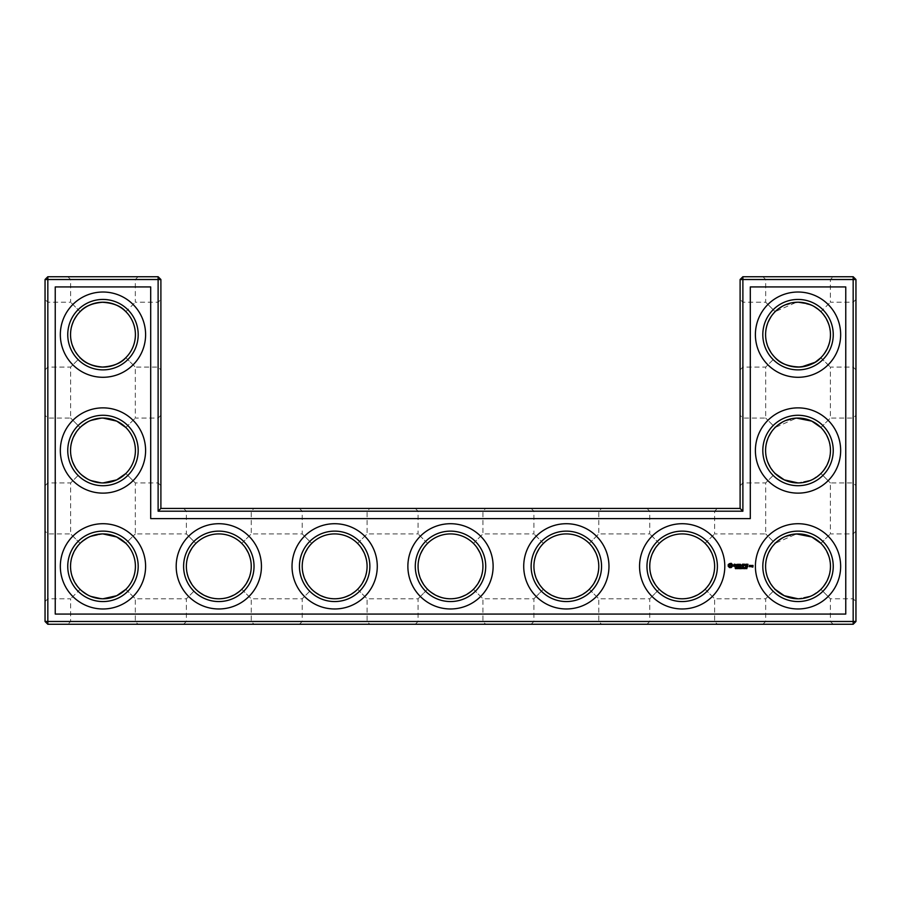 <?xml version="1.0" encoding="UTF-8"?>
<svg xmlns="http://www.w3.org/2000/svg" width="901" height="901" viewBox="0 0 901 901"><rect width="100%" height="100%" fill="white"/><g stroke="black" fill="none" stroke-linecap="round" stroke-linejoin="round"><path stroke-width="0.68" stroke-dasharray="4.5 3.38" d="M138.191 334.654A35.218 35.218 0 0 0 85.358 304.155A35.218 35.218 0 0 0 85.358 365.153A35.218 35.218 0 0 0 138.191 334.654M135.409 334.654A32.436 32.436 0 0 0 86.755 306.565A32.436 32.436 0 0 0 86.755 362.743A32.436 32.436 0 0 0 135.409 334.654C135.263 325.723 132.075 318.053 125.847 311.656L135.319 302.218L125.847 311.656C132.075 318.053 135.263 325.723 135.409 334.654C135.263 343.585 132.075 351.255 125.847 357.663L135.319 367.09L125.847 357.663C132.075 351.255 135.263 343.585 135.409 334.654M80.11 311.645L70.627 302.218L80.099 311.656C67.496 326.995 67.496 342.324 80.099 357.663L80.11 357.663M98.772 366.82L101.914 367.079M98.772 302.499L101.914 302.24M158.114 276.731L160.896 279.513L47.832 279.513L47.832 621.487L853.168 621.487L853.168 279.513L742.886 279.513L742.886 511.205L158.114 511.205L158.114 276.731L47.832 276.731L45.05 279.513L45.05 621.487L47.832 624.269L853.168 624.269L855.95 621.487L855.95 279.513L853.168 276.731L742.886 276.731L740.104 279.513L740.104 508.423L742.886 511.205M369.872 566.346A35.218 35.218 0 0 0 334.654 531.128A35.218 35.218 0 0 0 299.436 566.346A35.218 35.218 0 0 0 334.654 601.564A35.218 35.218 0 0 0 369.872 566.346M485.718 566.346A35.218 35.218 0 0 0 450.5 531.128A35.218 35.218 0 0 0 415.282 566.346A35.218 35.218 0 0 0 450.5 601.564A35.218 35.218 0 0 0 485.718 566.346M254.026 566.346A35.218 35.218 0 0 0 218.819 531.128A35.218 35.218 0 0 0 183.601 566.346A35.218 35.218 0 0 0 218.819 601.564A35.218 35.218 0 0 0 254.026 566.346M601.564 566.346A35.218 35.218 0 0 0 566.346 531.128A35.218 35.218 0 0 0 531.128 566.346A35.218 35.218 0 0 0 566.346 601.564A35.218 35.218 0 0 0 601.564 566.346M798.027 299.436A35.218 35.218 0 0 0 762.809 334.654A35.218 35.218 0 0 0 798.027 369.872A35.218 35.218 0 0 0 833.245 334.654A35.218 35.218 0 0 0 798.027 299.436M798.027 415.282A35.218 35.218 0 0 0 762.809 450.5A35.218 35.218 0 0 0 798.027 485.718A35.218 35.218 0 0 0 833.245 450.5A35.218 35.218 0 0 0 798.027 415.282M717.399 566.346A35.218 35.218 0 0 0 682.181 531.128A35.218 35.218 0 0 0 646.974 566.346A35.218 35.218 0 0 0 682.181 601.564A35.218 35.218 0 0 0 717.399 566.346M798.027 531.128A35.218 35.218 0 0 0 762.809 566.346A35.218 35.218 0 0 0 798.027 601.564A35.218 35.218 0 0 0 833.245 566.346A35.218 35.218 0 0 0 798.027 531.128M138.191 450.5A35.218 35.218 0 0 0 85.358 420.001A35.218 35.218 0 0 0 85.358 480.999A35.218 35.218 0 0 0 138.191 450.5M138.191 566.346A35.218 35.218 0 0 0 85.358 535.847A35.218 35.218 0 0 0 85.358 596.845A35.218 35.218 0 0 0 138.191 566.346M158.114 334.654L158.114 302.218L158.114 334.654M102.973 279.513L70.627 279.513L102.973 279.513M80.099 311.656C73.871 318.053 70.683 325.723 70.537 334.654C70.683 343.585 73.871 351.255 80.099 357.663L70.627 367.09L80.099 357.663M47.832 334.654L47.832 302.218L47.832 334.654M125.847 427.502L135.319 418.064L125.847 427.502L116.713 421.116L102.951 418.064L89.222 421.127L80.099 427.502L70.627 418.064L80.099 427.502C73.871 433.899 70.683 441.569 70.537 450.5C70.683 459.431 73.871 467.101 80.099 473.498L70.627 482.936L80.099 473.498L89.222 479.873L102.951 482.936L116.713 479.884L125.847 473.498C132.075 467.101 135.263 459.431 135.409 450.5A32.436 32.436 0 0 0 86.755 422.411A32.436 32.436 0 0 0 86.755 478.589A32.436 32.436 0 0 0 135.409 450.5C135.263 441.569 132.075 433.899 125.847 427.502C132.075 433.899 135.263 441.569 135.409 450.5C135.263 459.431 132.075 467.101 125.847 473.498L135.319 482.936L125.847 473.498M102.973 418.064L89.233 421.116L80.099 427.502C67.496 442.83 67.496 458.17 80.099 473.498L89.233 479.884L102.973 482.936M45.05 279.513L47.832 279.513L47.832 276.731M160.896 279.513L160.896 508.423L158.114 511.205M160.896 508.423L740.104 508.423M742.886 276.731L742.886 279.513L740.104 279.513M855.95 279.513L853.168 279.513L853.168 276.731M853.168 624.269L853.168 621.487L855.95 621.487M45.05 621.487L47.832 621.487L47.832 624.269M334.654 533.91A32.436 32.436 0 0 1 362.743 582.564A32.436 32.436 0 0 1 306.565 582.564A32.436 32.436 0 0 1 334.654 533.91C325.757 534.056 318.109 537.221 311.723 543.404C299.2 558.699 299.2 573.993 311.723 589.277C327.007 601.8 342.301 601.8 357.596 589.277C370.108 573.993 370.108 558.699 357.596 543.404C351.199 537.221 343.551 534.056 334.654 533.91C325.757 534.056 318.109 537.221 311.723 543.404L302.218 533.91L311.723 543.404C305.529 549.801 302.364 557.449 302.218 566.346C302.364 575.243 305.529 582.891 311.723 589.277L302.218 598.782L311.723 589.277C318.109 595.471 325.757 598.636 334.654 598.782C343.551 598.636 351.199 595.471 357.596 589.277C363.779 582.891 366.944 575.243 367.09 566.346C366.944 557.449 363.779 549.801 357.596 543.404C351.199 537.221 343.551 534.056 334.654 533.91M450.5 533.91A32.436 32.436 0 0 1 478.589 582.564A32.436 32.436 0 0 1 422.411 582.564A32.436 32.436 0 0 1 450.5 533.91C441.603 534.056 433.955 537.221 427.57 543.404C415.046 558.699 415.046 573.993 427.57 589.277C442.853 601.8 458.147 601.8 473.43 589.277C485.954 573.993 485.954 558.699 473.43 543.404C467.045 537.221 459.397 534.056 450.5 533.91C441.603 534.056 433.955 537.221 427.57 543.404C421.375 549.801 418.21 557.449 418.064 566.346C418.21 575.243 421.375 582.891 427.57 589.277L418.064 598.782L427.57 589.277C433.955 595.471 441.603 598.636 450.5 598.782C459.397 598.636 467.045 595.471 473.43 589.277C479.625 582.891 482.79 575.243 482.936 566.346C482.79 557.449 479.625 549.801 473.43 543.404C467.045 537.221 459.397 534.056 450.5 533.91M218.819 533.91A32.436 32.436 0 0 1 246.908 582.564A32.436 32.436 0 0 1 190.719 582.564A32.436 32.436 0 0 1 218.819 533.91C209.922 534.056 202.274 537.221 195.877 543.404C183.365 558.699 183.365 573.993 195.877 589.277C211.172 601.8 226.455 601.8 241.75 589.277C254.262 573.993 254.262 558.699 241.75 543.404C235.352 537.221 227.716 534.056 218.819 533.91C209.922 534.056 202.274 537.221 195.877 543.404L186.383 533.91L195.877 543.404C189.694 549.801 186.518 557.449 186.383 566.346C186.518 575.243 189.694 582.891 195.877 589.277L186.383 598.782L195.877 589.277C202.274 595.471 209.922 598.636 218.819 598.782C227.716 598.636 235.352 595.471 241.75 589.277C247.944 582.891 251.109 575.243 251.255 566.346C251.109 557.449 247.944 549.801 241.75 543.404L251.255 533.91L241.75 543.404C235.352 537.221 227.716 534.056 218.819 533.91M566.346 533.91A32.436 32.436 0 0 1 594.435 582.564A32.436 32.436 0 0 1 538.257 582.564A32.436 32.436 0 0 1 566.346 533.91C557.449 534.056 549.801 537.221 543.404 543.404C530.892 558.699 530.892 573.993 543.404 589.277C558.699 601.8 573.993 601.8 589.277 589.277C601.8 573.993 601.8 558.699 589.277 543.404C582.891 537.221 575.243 534.056 566.346 533.91C557.449 534.056 549.801 537.221 543.404 543.404C537.221 549.801 534.056 557.449 533.91 566.346C534.056 575.243 537.221 582.891 543.404 589.277L533.91 598.782L543.404 589.277C549.801 595.471 557.449 598.636 566.346 598.782C575.243 598.636 582.891 595.471 589.277 589.277C595.471 582.891 598.636 575.243 598.782 566.346C598.636 557.449 595.471 549.801 589.277 543.404C582.891 537.221 575.243 534.056 566.346 533.91M798.432 302.229L798.027 302.218A32.436 32.436 0 0 1 826.116 350.872A32.436 32.436 0 0 1 769.938 350.872A32.436 32.436 0 0 1 798.027 302.218L784.242 305.293L775.153 311.656C762.561 326.995 762.561 342.324 775.153 357.663L765.681 367.09L775.153 357.663C768.925 351.255 765.737 343.585 765.591 334.654C765.737 325.723 768.925 318.053 775.153 311.656L765.681 302.218L775.153 311.656L796.507 302.252M799.637 418.109L798.027 418.064A32.436 32.436 0 0 1 826.116 466.718A32.436 32.436 0 0 1 769.938 466.718A32.436 32.436 0 0 1 798.027 418.064L784.287 421.116L775.153 427.502C762.561 442.83 762.561 458.17 775.153 473.498L765.681 482.936L775.153 473.498L784.298 479.884L798.049 482.936L811.79 479.873L820.901 473.498C833.504 458.17 833.504 442.83 820.901 427.502L820.473 427.085M682.181 533.91A32.436 32.436 0 0 1 710.281 582.564A32.436 32.436 0 0 1 654.092 582.564A32.436 32.436 0 0 1 682.181 533.91C673.284 534.056 665.648 537.221 659.25 543.404C646.738 558.699 646.738 573.993 659.25 589.277C674.545 601.8 689.828 601.8 705.123 589.277C717.635 573.993 717.635 558.699 705.123 543.404C698.726 537.221 691.078 534.056 682.181 533.91C673.284 534.056 665.648 537.221 659.25 543.404C653.056 549.801 649.891 557.449 649.745 566.346C649.891 575.243 653.056 582.891 659.25 589.277L649.745 598.782L659.25 589.277C665.648 595.471 673.284 598.636 682.181 598.782C691.078 598.636 698.726 595.471 705.123 589.277C711.306 582.891 714.482 575.243 714.617 566.346C714.482 557.449 711.306 549.801 705.123 543.404C698.726 537.221 691.078 534.056 682.181 533.91M799.637 533.944L798.027 533.91A32.436 32.436 0 0 1 826.116 582.564A32.436 32.436 0 0 1 769.938 582.564A32.436 32.436 0 0 1 798.027 533.91L784.287 536.962L775.153 543.337C762.561 558.676 762.561 574.005 775.153 589.344L765.681 598.782L775.153 589.344L784.298 595.73L798.049 598.782L811.79 595.719L820.901 589.344C833.504 574.005 833.504 558.676 820.901 543.337L820.473 542.931M125.847 589.344L135.319 598.782L125.847 589.344C132.075 582.947 135.263 575.277 135.409 566.346A32.436 32.436 0 0 0 86.755 538.257A32.436 32.436 0 0 0 86.755 594.435A32.436 32.436 0 0 0 135.409 566.346C135.263 557.415 132.075 549.745 125.847 543.337L135.319 533.91L125.847 543.337L116.713 536.962L102.951 533.91L89.222 536.962L80.099 543.337C67.496 558.676 67.496 574.005 80.099 589.344L89.222 595.719L102.951 598.782L116.713 595.73L125.847 589.344C132.075 582.947 135.263 575.277 135.409 566.346C135.263 557.415 132.075 549.745 125.847 543.337M160.896 334.654L160.896 369.872L160.896 334.654M102.973 276.731L67.845 276.731L102.973 276.731M45.05 334.654L45.05 369.872L45.05 334.654M47.832 450.5L47.832 418.064L47.832 450.5M158.114 450.5L158.114 418.064L158.114 450.5M160.896 450.5L160.896 415.282L160.896 450.5M218.819 508.423L183.601 508.423L218.819 508.423M334.654 508.423L369.872 508.423L334.654 508.423M450.5 508.423L485.718 508.423L450.5 508.423M566.346 508.423L531.128 508.423L566.346 508.423M682.181 508.423L717.399 508.423L682.181 508.423M740.104 450.5L740.104 415.282L740.104 450.5M740.104 334.654L740.104 369.872L740.104 334.654M798.027 276.731L833.155 276.731L798.027 276.731M855.95 450.5L855.95 415.282L855.95 450.5M855.95 566.346L855.95 531.128L855.95 566.346M855.95 334.654L855.95 369.872L855.95 334.654M102.973 624.269L67.845 624.269L102.973 624.269M218.819 624.269L183.601 624.269L218.819 624.269M334.654 624.269L369.872 624.269L334.654 624.269M450.5 624.269L485.718 624.269L450.5 624.269M566.346 624.269L531.128 624.269L566.346 624.269M682.181 624.269L717.399 624.269L682.181 624.269M798.027 624.269L833.155 624.269L798.027 624.269M45.05 450.5L45.05 415.282L45.05 450.5M45.05 566.346L45.05 531.128L45.05 566.346M820.777 357.776L830.373 367.09L820.901 357.663C833.504 342.324 833.504 326.995 820.901 311.656L820.777 311.532M817.59 308.784L812.409 305.585M808.839 304.076L807.679 303.693M815.732 361.83L814.887 362.371M801.552 366.898L800.099 367.022M102.973 533.91L89.233 536.962L80.099 543.337L70.627 533.91L80.099 543.337C73.871 549.745 70.683 557.415 70.537 566.346C70.683 575.277 73.871 582.947 80.099 589.344L70.627 598.782L80.099 589.344L89.233 595.719L102.973 598.782M218.819 511.205L251.255 511.205L218.819 511.205M334.654 511.205L367.09 511.205L334.654 511.205M450.5 511.205L482.936 511.205L450.5 511.205M566.346 511.205L533.91 511.205L566.346 511.205M682.181 511.205L649.745 511.205L682.181 511.205M742.886 450.5L742.886 418.064L742.886 450.5M742.886 334.654L742.886 302.218L742.886 334.654M798.027 279.513L765.681 279.513L798.027 279.513M853.168 450.5L853.168 418.064L853.168 450.5M853.168 566.346L853.168 533.91L853.168 566.346M853.168 334.654L853.168 302.218L853.168 334.654M102.973 621.487L70.627 621.487L102.973 621.487M218.819 621.487L251.255 621.487L218.819 621.487M334.654 621.487L367.09 621.487L334.654 621.487M450.5 621.487L482.936 621.487L450.5 621.487M566.346 621.487L533.91 621.487L566.346 621.487M682.181 621.487L649.745 621.487L682.181 621.487M798.027 621.487L765.681 621.487L798.027 621.487M47.832 566.346L47.832 533.91L47.832 566.346M357.596 543.404L367.09 533.91L357.596 543.404M357.596 589.277L367.09 598.782L357.596 589.277M427.57 543.404L418.064 533.91L427.57 543.404M241.75 589.277L251.255 598.782L241.75 589.277M473.43 543.404L482.936 533.91L473.43 543.404M473.43 589.277L482.936 598.782L473.43 589.277M543.404 543.404L533.91 533.91L543.404 543.404M589.277 543.404L598.782 533.91L589.277 543.404M589.277 589.277L598.782 598.782L589.277 589.277M659.25 543.404L649.745 533.91L659.25 543.404M798.793 302.229L812.094 305.428L820.901 311.656L830.373 302.218L820.901 311.656C827.129 318.053 830.317 325.723 830.463 334.654C830.317 343.585 827.129 351.255 820.901 357.663M820.901 427.502L830.373 418.064L820.901 427.502C827.129 433.899 830.317 441.569 830.463 450.5C830.317 459.431 827.129 467.101 820.901 473.498L830.373 482.936L820.901 473.498L811.767 479.884L798.027 482.936M775.153 473.498C768.925 467.101 765.737 459.431 765.591 450.5C765.737 441.569 768.925 433.899 775.153 427.502L765.681 418.064L775.153 427.502L796.507 418.098M820.901 543.337L830.373 533.91L820.901 543.337C827.129 549.745 830.317 557.415 830.463 566.346C830.317 575.277 827.129 582.947 820.901 589.344L830.373 598.782L820.901 589.344L811.767 595.719L798.027 598.782M775.153 589.344C768.925 582.947 765.737 575.277 765.591 566.346C765.737 557.415 768.925 549.745 775.153 543.337L765.681 533.91L775.153 543.337L796.507 533.944M705.123 543.404L714.617 533.91L705.123 543.404M705.123 589.277L714.617 598.782L705.123 589.277M145.602 334.654A42.629 42.629 0 0 1 81.653 371.572A42.629 42.629 0 0 1 81.653 297.735A42.629 42.629 0 0 1 145.602 334.654M145.602 450.5A42.629 42.629 0 0 1 81.653 487.418A42.629 42.629 0 0 1 81.653 413.582A42.629 42.629 0 0 1 145.602 450.5M55.243 614.065L55.243 286.935L150.704 286.935L150.704 518.616L750.296 518.616L750.296 286.935L845.757 286.935L845.757 614.065L55.243 614.065M798.027 523.718A42.629 42.629 0 0 1 834.945 587.655A42.629 42.629 0 0 1 761.108 587.655A42.629 42.629 0 0 1 798.027 523.718M682.181 523.718A42.629 42.629 0 0 1 719.099 587.655A42.629 42.629 0 0 1 645.262 587.655A42.629 42.629 0 0 1 682.181 523.718M566.346 523.718A42.629 42.629 0 0 1 603.265 587.655A42.629 42.629 0 0 1 529.428 587.655A42.629 42.629 0 0 1 566.346 523.718M450.5 523.718A42.629 42.629 0 0 1 487.418 587.655A42.629 42.629 0 0 1 413.582 587.655A42.629 42.629 0 0 1 450.5 523.718M334.654 523.718A42.629 42.629 0 0 1 371.572 587.655A42.629 42.629 0 0 1 297.735 587.655A42.629 42.629 0 0 1 334.654 523.718M218.819 523.718A42.629 42.629 0 0 1 255.738 587.655A42.629 42.629 0 0 1 181.901 587.655A42.629 42.629 0 0 1 218.819 523.718M145.602 566.346A42.629 42.629 0 0 1 81.653 603.265A42.629 42.629 0 0 1 81.653 529.428A42.629 42.629 0 0 1 145.602 566.346M798.027 407.871A42.629 42.629 0 0 1 834.945 471.82A42.629 42.629 0 0 1 761.108 471.82A42.629 42.629 0 0 1 798.027 407.871M798.027 292.025A42.629 42.629 0 0 1 834.945 355.974A42.629 42.629 0 0 1 761.108 355.974A42.629 42.629 0 0 1 798.027 292.025M747.087 568.587L746.524 567.551L747.177 567.754L746.794 568.689M745.645 568.655L746.039 567.63L745.375 567.495L746.174 567.495L745.645 568.655M745.093 568.182L744.35 568.621L744.958 568.306L744.384 567.529L745.093 568.182M744.001 568.542L743.393 568.542L743.697 567.461L744.001 568.542M743.393 568.542L743.393 567.607M752.053 565.287L752.74 566.819L751.907 566.954L752.887 567.089L753.022 565.423L752.053 565.287M750.803 565.287L750.803 566.706L751.772 565.603L750.803 565.287M750.409 566.571L750.409 565.423L749.441 565.287L749.305 566.571L750.409 566.571M747.853 564.161L746.31 564.308L746.445 566.706L747.999 566.56L746.591 566.425L746.591 565.569L747.717 565.434L746.591 565.287L746.591 564.443L747.853 564.161M745.555 564.161L745.555 566.706L745.555 564.161M744.834 564.161L743.28 564.308L743.426 566.706L743.573 565.569L744.699 565.434L743.573 565.287L743.573 564.443L744.834 564.161M742.154 568.655L742.154 567.653L741.275 568.655L741.275 567.495L741.793 568.137L742.311 567.495L742.154 568.655M740.273 568.655L740.273 567.495L741.039 567.495L740.431 567.63L741.039 568.655L740.273 568.655M740.014 568.452L739.169 568.655L739.169 567.495L740.014 568.452M737.93 568.655L737.378 567.619L737.232 568.655L737.232 567.495L737.975 568.441L738.122 567.495L737.93 568.655M737.007 567.99L736.263 568.655L736.263 567.495L737.007 567.99M735.982 568.475L735.115 568.599L735.847 568.351L735.25 567.551L735.971 567.54L735.284 567.788L735.982 568.475M742.447 564.229L741.557 565.727L740.408 564.308L740.554 566.706L740.69 564.826L741.557 566.143L742.424 564.814L742.706 566.56L742.447 564.229M738.347 564.161L738.212 566.571L739.755 566.706L738.493 566.425L738.493 565.569L739.62 565.434L738.493 565.287L738.493 564.443L739.901 564.308L738.347 564.161M736.004 564.443L736.714 564.443L736.849 566.706L736.995 564.443L737.829 564.308L736.004 564.443M733.741 564.51L733.741 565.254L735.34 565.817L733.865 566.402L735.621 566.369L735.621 565.614L734.022 565.051L735.498 564.465L733.741 564.51M729.54 563.283L728.211 564.612L728.211 566.245L729.54 567.585L731.184 567.585L732.513 566.245L732.513 564.612L731.184 563.283L729.54 563.283M743.888 568.43L743.573 567.619L743.888 568.43M749.587 565.569L750.128 566.425L749.587 565.569M730.362 564.296L731.499 565.434L730.362 566.571L729.224 565.434L730.362 564.296M160.896 415.282L158.114 418.064L135.319 418.064L135.319 367.09L158.114 367.09L160.896 369.872M138.09 276.731L135.319 279.513L135.319 302.218L158.114 302.218L160.896 299.436M67.845 276.731L70.627 279.513L70.627 302.218L47.832 302.218L45.05 299.436M45.05 369.872L47.832 367.09L70.627 367.09L70.627 418.064L47.832 418.064L45.05 415.282M45.05 485.718L47.832 482.936L70.627 482.936L70.627 533.91L47.832 533.91L45.05 531.128M183.601 508.423L186.383 511.205L186.383 533.91L135.319 533.91L135.319 482.936L158.114 482.936L160.896 485.718M299.436 508.423L302.218 511.205L302.218 533.91L251.255 533.91L251.255 511.205L254.026 508.423M415.282 508.423L418.064 511.205L418.064 533.91L367.09 533.91L367.09 511.205L369.872 508.423M531.128 508.423L533.91 511.205L533.91 533.91L482.936 533.91L482.936 511.205L485.718 508.423M646.974 508.423L649.745 511.205L649.745 533.91L598.782 533.91L598.782 511.205L601.564 508.423M740.104 485.718L742.886 482.936L765.681 482.936L765.681 533.91L714.617 533.91L714.617 511.205L717.399 508.423M740.104 369.872L742.886 367.09L765.681 367.09L765.681 418.064L742.886 418.064L740.104 415.282M762.91 276.731L765.681 279.513L765.681 302.218L742.886 302.218L740.104 299.436M855.95 299.436L853.168 302.218L830.373 302.218L830.373 279.513L833.155 276.731M855.95 531.128L853.168 533.91L830.373 533.91L830.373 482.936L853.168 482.936L855.95 485.718M855.95 369.872L853.168 367.09L830.373 367.09L830.373 418.064L853.168 418.064L855.95 415.282M833.155 624.269L830.373 621.487L830.373 598.782L853.168 598.782L855.95 601.564M45.05 601.564L47.832 598.782L70.627 598.782L70.627 621.487L67.845 624.269M183.601 624.269L186.383 621.487L186.383 598.782L135.319 598.782L135.319 621.487L138.09 624.269M299.436 624.269L302.218 621.487L302.218 598.782L251.255 598.782L251.255 621.487L254.026 624.269M415.282 624.269L418.064 621.487L418.064 598.782L367.09 598.782L367.09 621.487L369.872 624.269M531.128 624.269L533.91 621.487L533.91 598.782L482.936 598.782L482.936 621.487L485.718 624.269M646.974 624.269L649.745 621.487L649.745 598.782L598.782 598.782L598.782 621.487L601.564 624.269M762.91 624.269L765.681 621.487L765.681 598.782L714.617 598.782L714.617 621.487L717.399 624.269"/><path stroke-width="1.35" d="M80.11 357.663C84.041 362.112 90.258 365.164 98.772 366.82M101.914 367.079C113.109 366.425 121.083 363.283 125.847 357.663C121.252 363.047 113.627 366.189 102.973 367.09C92.274 366.178 84.66 363.024 80.099 357.663M80.11 311.645C84.041 307.196 90.258 304.155 98.772 302.499M101.914 302.24C113.109 302.882 121.083 306.025 125.847 311.656C121.252 306.272 113.627 303.119 102.973 302.218C92.274 303.141 84.66 306.284 80.099 311.656M125.847 427.502L116.713 421.116L102.973 418.064M135.409 334.654A32.436 32.436 0 0 0 86.755 306.565A32.436 32.436 0 0 0 86.755 362.743A32.436 32.436 0 0 0 135.409 334.654M125.847 473.498L116.713 479.884L102.973 482.936M135.409 450.5A32.436 32.436 0 0 0 86.755 422.411A32.436 32.436 0 0 0 86.755 478.589A32.436 32.436 0 0 0 135.409 450.5M160.896 508.423L160.896 279.513L158.114 276.731L47.832 276.731L47.832 621.487L853.168 621.487L853.168 279.513L740.104 279.513L740.104 508.423L742.886 511.205L158.114 511.205L160.896 508.423L740.104 508.423M47.832 276.731L45.05 279.513L45.05 621.487L47.832 624.269L853.168 624.269L855.95 621.487L855.95 279.513L853.168 276.731L742.886 276.731L740.104 279.513M820.777 311.532L817.59 308.784M812.409 305.585L808.839 304.076M807.679 303.693L798.432 302.229M820.777 357.776L815.732 361.83M814.887 362.371L801.552 366.898M800.099 367.022C788.521 366.673 780.243 363.587 775.277 357.776L775.153 357.663C779.748 363.047 787.373 366.189 798.027 367.09C808.726 366.178 816.34 363.024 820.901 357.663M820.473 427.085L812.984 421.713L808.85 419.922L799.637 418.109M820.473 542.931L812.984 537.559L808.85 535.768L799.637 533.944M138.191 334.654A35.218 35.218 0 0 0 85.358 304.155A35.218 35.218 0 0 0 85.358 365.153A35.218 35.218 0 0 0 138.191 334.654M125.847 543.337L116.713 536.962L102.973 533.91M138.191 450.5A35.218 35.218 0 0 0 85.358 420.001A35.218 35.218 0 0 0 85.358 480.999A35.218 35.218 0 0 0 138.191 450.5M160.896 279.513L45.05 279.513M158.114 511.205L158.114 276.731M742.886 276.731L742.886 511.205M853.168 276.731L853.168 279.513L855.95 279.513M855.95 621.487L853.168 621.487L853.168 624.269M47.832 624.269L47.832 621.487L45.05 621.487M796.507 302.252L798.793 302.229M796.507 418.098L811.767 421.116L820.901 427.502M796.507 533.944L811.767 536.962L820.901 543.337M775.153 473.498L784.287 479.884L798.027 482.936M775.153 589.344L784.287 595.719L798.027 598.782M125.847 589.344L116.713 595.719L102.973 598.782M145.602 334.654A42.629 42.629 0 0 0 81.653 297.735A42.629 42.629 0 0 0 81.653 371.572A42.629 42.629 0 0 0 145.602 334.654M135.409 566.346A32.436 32.436 0 0 0 86.755 538.257A32.436 32.436 0 0 0 86.755 594.435A32.436 32.436 0 0 0 135.409 566.346M145.602 450.5A42.629 42.629 0 0 0 81.653 413.582A42.629 42.629 0 0 0 81.653 487.418A42.629 42.629 0 0 0 145.602 450.5M55.243 614.065L55.243 286.935L150.704 286.935L150.704 518.616L750.296 518.616L750.296 286.935L845.757 286.935L845.757 614.065L55.243 614.065M334.654 533.91A32.436 32.436 0 0 1 362.743 582.564A32.436 32.436 0 0 1 306.565 582.564A32.436 32.436 0 0 1 334.654 533.91M450.5 533.91A32.436 32.436 0 0 1 478.589 582.564A32.436 32.436 0 0 1 422.411 582.564A32.436 32.436 0 0 1 450.5 533.91M218.819 533.91A32.436 32.436 0 0 1 246.908 582.564A32.436 32.436 0 0 1 190.719 582.564A32.436 32.436 0 0 1 218.819 533.91M566.346 533.91A32.436 32.436 0 0 1 594.435 582.564A32.436 32.436 0 0 1 538.257 582.564A32.436 32.436 0 0 1 566.346 533.91M682.181 533.91A32.436 32.436 0 0 1 710.281 582.564A32.436 32.436 0 0 1 654.092 582.564A32.436 32.436 0 0 1 682.181 533.91M798.027 302.218A32.436 32.436 0 0 1 826.116 350.872A32.436 32.436 0 0 1 769.938 350.872A32.436 32.436 0 0 1 798.027 302.218M798.027 418.064A32.436 32.436 0 0 1 826.116 466.718A32.436 32.436 0 0 1 769.938 466.718A32.436 32.436 0 0 1 798.027 418.064M798.027 533.91A32.436 32.436 0 0 1 826.116 582.564A32.436 32.436 0 0 1 769.938 582.564A32.436 32.436 0 0 1 798.027 533.91M138.191 566.346A35.218 35.218 0 0 0 85.358 535.847A35.218 35.218 0 0 0 85.358 596.845A35.218 35.218 0 0 0 138.191 566.346M334.654 531.128A35.218 35.218 0 0 1 365.153 583.949A35.218 35.218 0 0 1 304.155 583.949A35.218 35.218 0 0 1 334.654 531.128M450.5 531.128A35.218 35.218 0 0 1 480.999 583.949A35.218 35.218 0 0 1 420.001 583.949A35.218 35.218 0 0 1 450.5 531.128M218.819 531.128A35.218 35.218 0 0 1 249.318 583.949A35.218 35.218 0 0 1 188.32 583.949A35.218 35.218 0 0 1 218.819 531.128M566.346 531.128A35.218 35.218 0 0 1 596.845 583.949A35.218 35.218 0 0 1 535.847 583.949A35.218 35.218 0 0 1 566.346 531.128M682.181 531.128A35.218 35.218 0 0 1 712.68 583.949A35.218 35.218 0 0 1 651.682 583.949A35.218 35.218 0 0 1 682.181 531.128M798.027 299.436A35.218 35.218 0 0 1 828.526 352.268A35.218 35.218 0 0 1 767.528 352.268A35.218 35.218 0 0 1 798.027 299.436M798.027 415.282A35.218 35.218 0 0 1 828.526 468.103A35.218 35.218 0 0 1 767.528 468.103A35.218 35.218 0 0 1 798.027 415.282M798.027 531.128A35.218 35.218 0 0 1 828.526 583.949A35.218 35.218 0 0 1 767.528 583.949A35.218 35.218 0 0 1 798.027 531.128M746.794 568.689L747.075 567.54L746.49 568.599M745.476 568.655L746.174 567.495L745.375 567.495L746.039 567.63L745.476 568.655M745.082 568.463L744.384 567.529L744.958 568.306L744.35 568.621L745.116 568.317L744.508 568.666M743.697 568.689L743.697 567.461L743.697 568.689M751.907 565.423L753.022 565.423L752.887 567.089L751.907 566.954L752.74 566.819L751.907 565.423M750.668 565.423L751.772 565.603L750.803 566.706L750.668 565.423M750.409 565.423L750.409 566.571L749.441 566.706L749.305 565.423L750.409 565.423M746.445 564.161L747.999 564.308L746.591 564.443L746.591 565.287L747.717 565.434L746.591 565.569L746.591 566.425L747.853 566.706L746.31 566.571L746.445 564.161M745.42 564.308L745.555 566.706L745.42 564.308M743.426 564.161L744.981 564.308L743.573 564.443L743.573 565.287L744.699 565.434L743.573 565.569L743.426 566.706L743.426 564.161M742.154 567.653L742.311 568.655L742.311 567.495L741.793 568.137L741.275 567.495L741.275 568.655L742.154 567.653M740.273 567.495L740.273 568.655L741.039 568.655L740.431 568.531L741.039 567.495L740.273 567.495M739.924 568.565L739.169 567.495L739.169 568.655L739.924 568.565M737.378 567.619L738.122 568.655L738.122 567.495L737.975 568.441L737.232 567.495L737.232 568.655L737.378 567.619M736.928 568.103L736.263 567.495L736.263 568.655L736.928 568.103M735.757 568.024L735.126 567.799L735.543 568.689M741.557 565.727L742.559 564.161L742.559 566.706L742.424 564.814L741.557 566.143L740.69 564.826L740.408 566.56L740.408 564.308L741.557 565.727M738.212 564.308L739.901 564.308L738.493 564.443L738.493 565.287L739.62 565.434L738.493 565.569L738.493 566.425L739.755 566.706L738.212 566.571L738.212 564.308M736.714 564.443L737.829 564.308L736.995 564.443L736.849 566.706L736.714 564.443M733.741 565.254L734.338 564.161L735.498 564.465L734.022 565.051L735.621 565.614L735.621 566.369L733.865 566.402L735.34 565.817L733.741 565.254M729.36 563.744L731.184 563.283L732.513 564.612L732.513 566.245L731.184 567.585L729.54 567.585L728.211 566.245L728.211 564.612L729.36 563.744M145.602 566.346A42.629 42.629 0 0 0 81.653 529.428A42.629 42.629 0 0 0 81.653 603.265A42.629 42.629 0 0 0 145.602 566.346M334.654 523.718A42.629 42.629 0 0 1 371.572 587.655A42.629 42.629 0 0 1 297.735 587.655A42.629 42.629 0 0 1 334.654 523.718M450.5 523.718A42.629 42.629 0 0 1 487.418 587.655A42.629 42.629 0 0 1 413.582 587.655A42.629 42.629 0 0 1 450.5 523.718M218.819 523.718A42.629 42.629 0 0 1 255.738 587.655A42.629 42.629 0 0 1 181.901 587.655A42.629 42.629 0 0 1 218.819 523.718M566.346 523.718A42.629 42.629 0 0 1 603.265 587.655A42.629 42.629 0 0 1 529.428 587.655A42.629 42.629 0 0 1 566.346 523.718M682.181 523.718A42.629 42.629 0 0 1 719.099 587.655A42.629 42.629 0 0 1 645.262 587.655A42.629 42.629 0 0 1 682.181 523.718M798.027 292.025A42.629 42.629 0 0 1 834.945 355.974A42.629 42.629 0 0 1 761.108 355.974A42.629 42.629 0 0 1 798.027 292.025M798.027 407.871A42.629 42.629 0 0 1 834.945 471.82A42.629 42.629 0 0 1 761.108 471.82A42.629 42.629 0 0 1 798.027 407.871M798.027 523.718A42.629 42.629 0 0 1 834.945 587.655A42.629 42.629 0 0 1 761.108 587.655A42.629 42.629 0 0 1 798.027 523.718M743.393 568.542L743.393 567.607M743.922 567.867L743.821 568.531M750.128 565.569L749.587 566.425L750.128 565.569M730.801 564.386L729.314 564.995L729.923 566.481L731.409 565.873L730.801 564.386"/></g></svg>

